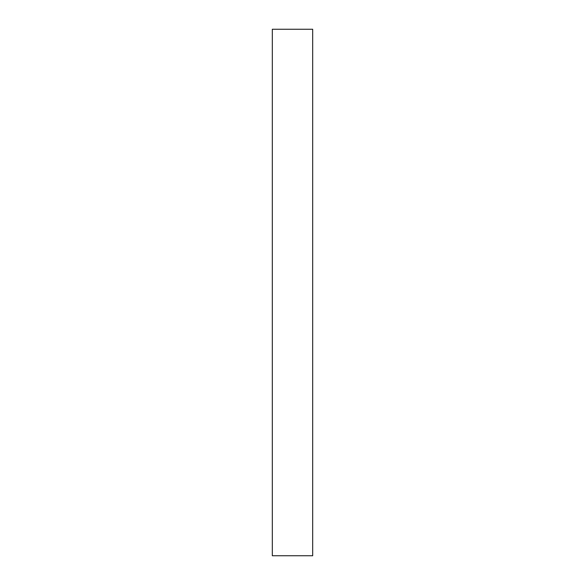 <?xml version="1.0" encoding="UTF-8"?>
<svg xmlns="http://www.w3.org/2000/svg" width="585" height="585" viewBox="0 0 585 585"><rect width="100%" height="100%" fill="white"/><g stroke="black" fill="none" stroke-linecap="round" stroke-linejoin="round"><path stroke-width="0.88" d="M312.683 292.5L312.683 555.75L272.317 555.75L272.317 29.25L312.683 29.25L312.683 292.5"/></g></svg>
